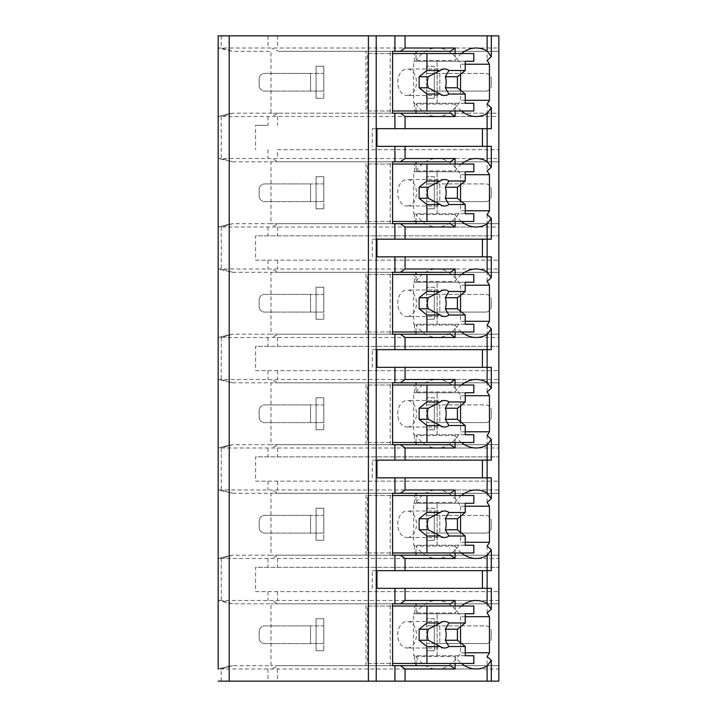 <?xml version="1.0" encoding="UTF-8"?>
<svg xmlns="http://www.w3.org/2000/svg" width="717" height="717" viewBox="0 0 717 717"><rect width="100%" height="100%" fill="white"/><g stroke="black" fill="none" stroke-linecap="round" stroke-linejoin="round"><path stroke-width="0.54" stroke-dasharray="3.58 2.69" d="M218.165 35.85L498.835 35.85L498.835 48.003L218.165 48.003L218.165 116.513L498.835 116.513L498.835 113.196L270.972 113.196L270.972 51.319L232.64 51.319L218.165 48.003M491.315 35.85L487.112 35.85L491.315 35.85M498.835 116.513L498.835 158.502L218.165 158.502L218.165 227.011L498.835 227.011L498.835 269L218.165 269L218.165 337.51L498.835 337.51L498.835 379.49L218.165 379.49L218.165 448L498.835 448L498.835 489.989L218.165 489.989L218.165 558.498L498.835 558.498L498.835 600.487L218.165 600.487L218.165 668.997L498.835 668.997L498.835 665.681L270.972 665.681L278.788 665.681L272.039 668.629M230.005 113.555L218.165 116.513L232.64 113.196L278.788 113.196L272.039 116.145M218.165 681.15L498.835 681.15L498.835 668.997M487.112 681.15L491.315 681.15L487.112 681.15L487.112 656.557M376.945 146.349L491.315 146.349M487.112 35.85L487.112 60.443M491.315 588.334L487.112 588.334L487.112 612.927M487.112 546.058L487.112 570.651L491.315 570.651M491.315 477.836L487.112 477.836L487.112 502.438M487.112 435.56L487.112 460.153L491.315 460.153M491.315 367.337L487.112 367.337L487.112 391.939M487.112 325.061L487.112 349.663L491.315 349.663M491.315 256.847L487.112 256.847L487.112 281.44M487.112 214.562L487.112 239.164L491.315 239.164M487.112 146.349L487.112 170.942M487.112 104.073L487.112 128.666L491.315 128.666M416.012 663.467L416.012 656.557L455.08 656.557A41.989 29.693 90 0 0 461.452 663.467M416.012 656.557A41.989 29.693 90 0 0 437.11 668.997A41.989 29.693 90 0 0 460.547 652.775L460.547 642.764M465.234 652.775L460.547 652.775M487.112 128.666L372.257 128.666L372.257 146.349M376.945 128.666L372.257 128.666M390.227 665.681L390.227 603.804L366.002 603.804L366.002 665.681L392.566 665.681M366.002 665.681L450.393 665.681M392.566 603.804L390.227 603.804M450.393 603.804L366.002 603.804M455.08 656.557L455.08 663.467M461.452 53.533A41.989 29.693 90 0 0 455.08 60.443L416.012 60.443L416.012 53.533M455.08 53.533L455.08 60.443M461.452 606.008A41.989 29.693 90 0 0 455.08 612.927L416.012 612.927L416.012 606.008M455.08 606.008L455.08 612.927M461.452 552.977A41.989 29.693 90 0 1 455.08 546.058L455.08 552.977M461.452 495.519A41.989 29.693 90 0 0 455.08 502.438L416.012 502.438L416.012 495.519M455.08 495.519L455.08 502.438M461.452 442.479A41.989 29.693 90 0 1 455.08 435.56L455.08 442.479M461.452 385.02A41.989 29.693 90 0 0 455.08 391.939L416.012 391.939L416.012 385.02M455.08 385.02L455.08 391.939M461.452 331.98A41.989 29.693 90 0 1 455.08 325.061L455.08 331.98M461.452 274.521A41.989 29.693 90 0 0 455.08 281.44L416.012 281.44L416.012 274.521M455.08 274.521L455.08 281.44M461.452 221.481A41.989 29.693 90 0 1 455.08 214.562L455.08 221.481M461.452 164.023A41.989 29.693 90 0 0 455.08 170.942L416.012 170.942L416.012 164.023M455.08 164.023L455.08 170.942M461.452 110.992A41.989 29.693 90 0 1 455.08 104.073L455.08 110.992M460.547 626.712L460.547 616.701A41.989 29.693 90 0 0 437.11 600.487A41.989 29.693 90 0 0 416.012 612.927M465.234 655.732L413.664 655.732L413.664 613.743L414.444 613.743L414.444 606.008L367.57 606.008L367.57 663.467L414.444 663.467L414.444 655.732L473.829 655.732M413.664 655.732L414.444 655.732M465.234 616.701L460.547 616.701M414.444 663.467L473.829 663.467M414.444 613.743L473.829 613.743M414.444 606.008L473.829 606.008M465.234 613.743L413.664 613.743M437.11 655.732L437.11 613.743L437.11 655.732M444.603 647.998L407.104 647.998A13.256 9.375 90 0 0 416.478 634.742A13.256 9.375 90 0 0 407.104 621.478A13.256 9.375 90 0 0 397.729 634.742A13.256 9.375 90 0 0 407.104 647.998M444.603 621.478L407.104 621.478M367.57 663.467L392.566 663.467M367.57 606.008L392.566 606.008M392.566 51.319L366.002 51.319L366.002 113.196L450.393 113.196M450.393 51.319L366.002 51.319M366.002 113.196L390.227 113.196L390.227 51.319M390.227 113.196L392.566 113.196M416.012 110.992L416.012 104.073A41.989 29.693 90 0 0 437.11 116.513A41.989 29.693 90 0 0 460.547 100.299L460.547 90.288M460.547 74.236L460.547 64.225A41.989 29.693 90 0 0 437.11 48.003A41.989 29.693 90 0 0 416.012 60.443M465.234 103.257L413.664 103.257L413.664 61.268L414.444 61.268L414.444 53.533L367.57 53.533L367.57 110.992L414.444 110.992L414.444 103.257L473.829 103.257M413.664 103.257L414.444 103.257M455.08 104.073L416.012 104.073M465.234 100.299L460.547 100.299M465.234 64.225L460.547 64.225M414.444 110.992L473.829 110.992M414.444 61.268L473.829 61.268M414.444 53.533L473.829 53.533M465.234 61.268L413.664 61.268M437.11 103.257L437.11 61.268L437.11 103.257M444.603 95.522L407.104 95.522A13.256 9.375 90 0 0 416.478 82.258A13.256 9.375 90 0 0 407.104 69.002A13.256 9.375 90 0 0 397.729 82.258A13.256 9.375 90 0 0 407.104 95.522M444.603 69.002L407.104 69.002M367.57 110.992L392.566 110.992M367.57 53.533L392.566 53.533M376.945 588.334L487.112 588.334M376.945 570.651L372.257 570.651L372.257 588.334M487.112 570.651L372.257 570.651M390.227 555.182L390.227 493.305L366.002 493.305L366.002 555.182L392.566 555.182M366.002 555.182L450.393 555.182M392.566 493.305L390.227 493.305M450.393 493.305L366.002 493.305M465.234 506.211L460.547 506.211A41.989 29.693 90 0 0 437.11 489.989A41.989 29.693 90 0 0 416.012 502.438M465.234 542.285L460.547 542.285L460.547 532.274M460.547 516.222L460.547 506.211M455.08 546.058L416.012 546.058A41.989 29.693 90 0 0 437.11 558.498A41.989 29.693 90 0 0 460.547 542.285M416.012 552.977L416.012 546.058M465.234 545.243L413.664 545.243L413.664 503.253L414.444 503.253L414.444 495.519L367.57 495.519L367.57 552.977L414.444 552.977L414.444 545.243L473.829 545.243M413.664 545.243L414.444 545.243M414.444 552.977L473.829 552.977M414.444 503.253L473.829 503.253M414.444 495.519L473.829 495.519M465.234 503.253L413.664 503.253M437.11 545.243L437.11 503.253L437.11 545.243M444.603 537.508L407.104 537.508A13.256 9.375 90 0 0 416.478 524.244A13.256 9.375 90 0 0 407.104 510.988A13.256 9.375 90 0 0 397.729 524.244A13.256 9.375 90 0 0 407.104 537.508M444.603 510.988L407.104 510.988M367.57 552.977L392.566 552.977M367.57 495.519L392.566 495.519M376.945 477.836L487.112 477.836M376.945 460.153L372.257 460.153L372.257 477.836M487.112 460.153L372.257 460.153M390.227 444.683L390.227 382.806L366.002 382.806L366.002 444.683L392.566 444.683M366.002 444.683L450.393 444.683M392.566 382.806L390.227 382.806M450.393 382.806L366.002 382.806M465.234 395.712L460.547 395.712A41.989 29.693 90 0 0 437.11 379.49A41.989 29.693 90 0 0 416.012 391.939M465.234 431.786L460.547 431.786L460.547 421.775M460.547 405.723L460.547 395.712M455.08 435.56L416.012 435.56A41.989 29.693 90 0 0 437.11 448A41.989 29.693 90 0 0 460.547 431.786M416.012 442.479L416.012 435.56M465.234 434.744L413.664 434.744L413.664 392.755L414.444 392.755L414.444 385.02L367.57 385.02L367.57 442.479L414.444 442.479L414.444 434.744L473.829 434.744M413.664 434.744L414.444 434.744M414.444 442.479L473.829 442.479M414.444 392.755L473.829 392.755M414.444 385.02L473.829 385.02M465.234 392.755L413.664 392.755M437.11 434.744L437.11 392.755L437.11 434.744M444.603 427.009L407.104 427.009A13.256 9.375 90 0 0 416.478 413.745A13.256 9.375 90 0 0 407.104 400.489A13.256 9.375 90 0 0 397.729 413.745A13.256 9.375 90 0 0 407.104 427.009M444.603 400.489L407.104 400.489M367.57 442.479L392.566 442.479M367.57 385.02L392.566 385.02M376.945 367.337L487.112 367.337M376.945 349.663L372.257 349.663L372.257 367.337M487.112 349.663L372.257 349.663M390.227 334.194L390.227 272.317L366.002 272.317L366.002 334.194L392.566 334.194M366.002 334.194L450.393 334.194M392.566 272.317L390.227 272.317M450.393 272.317L366.002 272.317M465.234 285.214L460.547 285.214A41.989 29.693 90 0 0 437.11 269A41.989 29.693 90 0 0 416.012 281.44M465.234 321.288L460.547 321.288L460.547 311.277M460.547 295.225L460.547 285.214M455.08 325.061L416.012 325.061A41.989 29.693 90 0 0 437.11 337.51A41.989 29.693 90 0 0 460.547 321.288M416.012 331.98L416.012 325.061M465.234 324.245L413.664 324.245L413.664 282.256L414.444 282.256L414.444 274.521L367.57 274.521L367.57 331.98L414.444 331.98L414.444 324.245L473.829 324.245M413.664 324.245L414.444 324.245M414.444 331.98L473.829 331.98M414.444 282.256L473.829 282.256M414.444 274.521L473.829 274.521M465.234 282.256L413.664 282.256M437.11 324.245L437.11 282.256L437.11 324.245M444.603 316.511L407.104 316.511A13.256 9.375 90 0 0 416.478 303.255A13.256 9.375 90 0 0 407.104 289.991A13.256 9.375 90 0 0 397.729 303.255A13.256 9.375 90 0 0 407.104 316.511M444.603 289.991L407.104 289.991M367.57 331.98L392.566 331.98M367.57 274.521L392.566 274.521M376.945 256.847L487.112 256.847M376.945 239.164L372.257 239.164L372.257 256.847M487.112 239.164L372.257 239.164M390.227 223.695L390.227 161.818L366.002 161.818L366.002 223.695L392.566 223.695M366.002 223.695L450.393 223.695M392.566 161.818L390.227 161.818M450.393 161.818L366.002 161.818M465.234 174.715L460.547 174.715A41.989 29.693 90 0 0 437.11 158.502A41.989 29.693 90 0 0 416.012 170.942M465.234 210.789L460.547 210.789L460.547 200.778M460.547 184.726L460.547 174.715M455.08 214.562L416.012 214.562A41.989 29.693 90 0 0 437.11 227.011A41.989 29.693 90 0 0 460.547 210.789M416.012 221.481L416.012 214.562M465.234 213.747L413.664 213.747L413.664 171.757L414.444 171.757L414.444 164.023L367.57 164.023L367.57 221.481L414.444 221.481L414.444 213.747L473.829 213.747M413.664 213.747L414.444 213.747M414.444 221.481L473.829 221.481M414.444 171.757L473.829 171.757M414.444 164.023L473.829 164.023M465.234 171.757L413.664 171.757M437.11 213.747L437.11 171.757L437.11 213.747M444.603 206.012L407.104 206.012A13.256 9.375 90 0 0 416.478 192.756A13.256 9.375 90 0 0 407.104 179.492A13.256 9.375 90 0 0 397.729 192.756A13.256 9.375 90 0 0 407.104 206.012M444.603 179.492L407.104 179.492M367.57 221.481L392.566 221.481M367.57 164.023L392.566 164.023M498.835 227.011L498.835 158.502M498.835 337.51L498.835 269M498.835 448L498.835 379.49M498.835 558.498L498.835 489.989M278.788 665.681L498.835 665.681L498.835 600.487M278.788 113.196L498.835 113.196L498.835 48.003M277.524 149.665L498.835 149.665L277.524 149.665L277.524 158.502M255.584 591.65L498.835 591.65L255.584 591.65L255.584 567.335L498.835 567.335L255.584 567.335M255.584 481.152L498.835 481.152L255.584 481.152L255.584 456.846L498.835 456.846L255.584 456.846M255.584 370.653L498.835 370.653L255.584 370.653L255.584 346.347L498.835 346.347L255.584 346.347M255.584 260.154L498.835 260.154L255.584 260.154L255.584 235.848L498.835 235.848L255.584 235.848M268.006 116.513L268.006 125.35L255.584 125.35L255.584 149.665M221.23 681.15L221.23 668.997L232.64 665.681L270.972 665.681L270.972 603.804L232.64 603.804L218.165 600.487M268.006 125.35L255.584 125.35M278.788 603.804L498.835 603.804L270.972 603.804L278.788 603.804L272.039 600.855M434.305 650.767L426.57 650.767L426.57 618.717L434.305 618.717L434.305 650.767L426.57 650.767L426.57 643.579L439.826 643.579L426.57 643.579L426.57 625.905L434.305 625.905L434.305 650.767M323.806 650.767L316.072 650.767L316.072 618.717L323.806 618.717L323.806 650.767L323.806 643.579L264.69 643.579A5.521 5.521 0 0 1 259.16 638.058A5.521 5.521 0 0 0 264.69 643.579L323.806 643.579L323.806 625.905L310.542 625.905L323.806 625.905L323.806 618.717L316.072 618.717L316.072 650.767L323.806 650.767M230.005 666.039L218.165 668.997L232.64 665.681M278.788 51.319L498.835 51.319L278.788 51.319L272.039 48.371M434.305 98.283L426.57 98.283L426.57 66.233L434.305 66.233L434.305 98.283L426.57 98.283L426.57 91.095L439.826 91.095L426.57 91.095L426.57 73.421L434.305 73.421L434.305 98.283M323.806 98.283L316.072 98.283L316.072 66.233L323.806 66.233L323.806 98.283L323.806 91.095L264.69 91.095A5.521 5.521 0 0 1 259.16 85.574A5.521 5.521 0 0 0 264.69 91.095L323.806 91.095L323.806 73.421L310.542 73.421L323.806 73.421L323.806 66.233L316.072 66.233L316.072 98.283L323.806 98.283M434.305 73.421L434.305 66.233L426.57 66.233L426.57 73.421L485.678 73.421A5.521 5.521 0 0 1 491.208 78.942A5.521 5.521 0 0 0 485.678 73.421L439.826 73.421L439.826 91.095L439.826 73.421L434.305 73.421M264.69 73.421L310.542 73.421L310.542 91.095L310.542 73.421L264.69 73.421A5.521 5.521 0 0 0 259.16 78.942A5.521 5.521 0 0 1 264.69 73.421M485.678 91.095A5.521 5.521 0 0 0 491.208 85.574A5.521 5.521 0 0 1 485.678 91.095L439.826 91.095L485.678 91.095M491.208 78.942L491.208 85.574L491.208 78.942M259.16 85.574L259.16 78.942L259.16 85.574M278.788 555.182L498.835 555.182L270.972 555.182L278.788 555.182L272.039 558.131M232.64 603.804L221.23 600.487L221.23 558.498L232.64 555.182L270.972 555.182L270.972 493.305L232.64 493.305L218.165 489.989M278.788 493.305L498.835 493.305L270.972 493.305L278.788 493.305L272.039 490.356M434.305 540.268L426.57 540.268L426.57 508.219L434.305 508.219L434.305 540.268L426.57 540.268L426.57 533.081L439.826 533.081L426.57 533.081L426.57 515.406L434.305 515.406L434.305 540.268M323.806 540.268L316.072 540.268L316.072 508.219L323.806 508.219L323.806 540.268L323.806 533.081L264.69 533.081A5.521 5.521 0 0 1 259.16 527.56A5.521 5.521 0 0 0 264.69 533.081L323.806 533.081L323.806 515.406L310.542 515.406L323.806 515.406L323.806 508.219L316.072 508.219L316.072 540.268L323.806 540.268M230.005 555.541L218.165 558.498L232.64 555.182M434.305 515.406L434.305 508.219L426.57 508.219L426.57 515.406L485.678 515.406A5.521 5.521 0 0 1 491.208 520.927A5.521 5.521 0 0 0 485.678 515.406L439.826 515.406L439.826 533.081L439.826 515.406L434.305 515.406M264.69 515.406L310.542 515.406L310.542 533.081L310.542 515.406L264.69 515.406A5.521 5.521 0 0 0 259.16 520.927A5.521 5.521 0 0 1 264.69 515.406M485.678 533.081A5.521 5.521 0 0 0 491.208 527.56A5.521 5.521 0 0 1 485.678 533.081L439.826 533.081L485.678 533.081M491.208 520.927L491.208 527.56L491.208 520.927M259.16 527.56L259.16 520.927L259.16 527.56M278.788 444.683L498.835 444.683L270.972 444.683L278.788 444.683L272.039 447.641M232.64 493.305L221.23 489.989L221.23 448L232.64 444.683L270.972 444.683L270.972 382.806L232.64 382.806L218.165 379.49M278.788 382.806L498.835 382.806L270.972 382.806L278.788 382.806L272.039 379.858M434.305 429.77L426.57 429.77L426.57 397.729L434.305 397.729L434.305 429.77L426.57 429.77L426.57 422.591L439.826 422.591L426.57 422.591L426.57 404.908L434.305 404.908L434.305 429.77M323.806 429.77L316.072 429.77L316.072 397.729L323.806 397.729L323.806 429.77L323.806 422.591L264.69 422.591A5.521 5.521 0 0 1 259.16 417.061A5.521 5.521 0 0 0 264.69 422.591L323.806 422.591L323.806 404.908L310.542 404.908L323.806 404.908L323.806 397.729L316.072 397.729L316.072 429.77L323.806 429.77M230.005 445.042L218.165 448L232.64 444.683M434.305 404.908L434.305 397.729L426.57 397.729L426.57 404.908L485.678 404.908A5.521 5.521 0 0 1 491.208 410.438A5.521 5.521 0 0 0 485.678 404.908L439.826 404.908L439.826 422.591L439.826 404.908L434.305 404.908M264.69 404.908L310.542 404.908L310.542 422.591L310.542 404.908L264.69 404.908A5.521 5.521 0 0 0 259.16 410.438A5.521 5.521 0 0 1 264.69 404.908M485.678 422.591A5.521 5.521 0 0 0 491.208 417.061A5.521 5.521 0 0 1 485.678 422.591L439.826 422.591L485.678 422.591M491.208 410.438L491.208 417.061L491.208 410.438M259.16 417.061L259.16 410.438L259.16 417.061M278.788 334.194L498.835 334.194L270.972 334.194L278.788 334.194L272.039 337.142M232.64 382.806L221.23 379.49L221.23 337.51L232.64 334.194L270.972 334.194L270.972 272.317L232.64 272.317L218.165 269M278.788 272.317L498.835 272.317L270.972 272.317L278.788 272.317L272.039 269.359M434.305 319.271L426.57 319.271L426.57 287.23L434.305 287.23L434.305 319.271L426.57 319.271L426.57 312.092L439.826 312.092L426.57 312.092L426.57 294.409L434.305 294.409L434.305 319.271M323.806 319.271L316.072 319.271L316.072 287.23L323.806 287.23L323.806 319.271L323.806 312.092L264.69 312.092A5.521 5.521 0 0 1 259.16 306.562A5.521 5.521 0 0 0 264.69 312.092L323.806 312.092L323.806 294.409L310.542 294.409L323.806 294.409L323.806 287.23L316.072 287.23L316.072 319.271L323.806 319.271M230.005 334.543L218.165 337.51L232.64 334.194M434.305 294.409L434.305 287.23L426.57 287.23L426.57 294.409L485.678 294.409A5.521 5.521 0 0 1 491.208 299.939A5.521 5.521 0 0 0 485.678 294.409L439.826 294.409L439.826 312.092L439.826 294.409L434.305 294.409M264.69 294.409L310.542 294.409L310.542 312.092L310.542 294.409L264.69 294.409A5.521 5.521 0 0 0 259.16 299.939A5.521 5.521 0 0 1 264.69 294.409M485.678 312.092A5.521 5.521 0 0 0 491.208 306.562A5.521 5.521 0 0 1 485.678 312.092L439.826 312.092L485.678 312.092M491.208 299.939L491.208 306.562L491.208 299.939M259.16 306.562L259.16 299.939L259.16 306.562M278.788 223.695L498.835 223.695L270.972 223.695L278.788 223.695L272.039 226.644M232.64 272.317L221.23 269L221.23 227.011L232.64 223.695L270.972 223.695L270.972 161.818L232.64 161.818L218.165 158.502M278.788 161.818L498.835 161.818L270.972 161.818L278.788 161.818L272.039 158.869M434.305 208.781L426.57 208.781L426.57 176.732L434.305 176.732L434.305 208.781L426.57 208.781L426.57 201.594L439.826 201.594L426.57 201.594L426.57 183.919L434.305 183.919L434.305 208.781M323.806 208.781L316.072 208.781L316.072 176.732L323.806 176.732L323.806 208.781L323.806 201.594L264.69 201.594A5.521 5.521 0 0 1 259.16 196.073A5.521 5.521 0 0 0 264.69 201.594L323.806 201.594L323.806 183.919L310.542 183.919L323.806 183.919L323.806 176.732L316.072 176.732L316.072 208.781L323.806 208.781M230.005 224.054L218.165 227.011L232.64 223.695M434.305 183.919L434.305 176.732L426.57 176.732L426.57 183.919L485.678 183.919A5.521 5.521 0 0 1 491.208 189.44A5.521 5.521 0 0 0 485.678 183.919L439.826 183.919L439.826 201.594L439.826 183.919L434.305 183.919M264.69 183.919L310.542 183.919L310.542 201.594L310.542 183.919L264.69 183.919A5.521 5.521 0 0 0 259.16 189.44A5.521 5.521 0 0 1 264.69 183.919M485.678 201.594A5.521 5.521 0 0 0 491.208 196.073A5.521 5.521 0 0 1 485.678 201.594L439.826 201.594L485.678 201.594M491.208 189.44L491.208 196.073L491.208 189.44M259.16 196.073L259.16 189.44L259.16 196.073M434.305 625.905L434.305 618.717L426.57 618.717L426.57 625.905L485.678 625.905A5.521 5.521 0 0 1 491.208 631.426A5.521 5.521 0 0 0 485.678 625.905L439.826 625.905L439.826 643.579L439.826 625.905L434.305 625.905M264.69 625.905L310.542 625.905L310.542 643.579L310.542 625.905L264.69 625.905A5.521 5.521 0 0 0 259.16 631.426A5.521 5.521 0 0 1 264.69 625.905M485.678 643.579A5.521 5.521 0 0 0 491.208 638.058A5.521 5.521 0 0 1 485.678 643.579L439.826 643.579L485.678 643.579M491.208 631.426L491.208 638.058L491.208 631.426M259.16 638.058L259.16 631.426L259.16 638.058M232.64 161.818L221.23 158.502L221.23 116.513L232.64 113.196M221.23 35.85L221.23 48.003L232.64 51.319M268.006 668.997L268.006 681.15M268.006 35.85L268.006 48.003M268.006 558.498L268.006 567.335M268.006 591.65L268.006 600.487M268.006 448L268.006 456.846M268.006 481.152L268.006 489.989M268.006 337.51L268.006 346.347M268.006 370.653L268.006 379.49M268.006 227.011L268.006 235.848M268.006 260.154L268.006 269M268.006 149.665L268.006 158.502M277.524 668.997L277.524 681.15M277.524 35.85L277.524 48.003M277.524 591.65L277.524 600.487M277.524 558.498L277.524 567.335M277.524 481.152L277.524 489.989M277.524 448L277.524 456.846M277.524 370.653L277.524 379.49M277.524 337.51L277.524 346.347M277.524 260.154L277.524 269M277.524 227.011L277.524 235.848M277.524 116.513L277.524 125.35M437.11 668.997L476.169 668.997M437.11 600.487L476.169 600.487M437.11 116.513L476.169 116.513M437.11 48.003L476.169 48.003M437.11 489.989L476.169 489.989M437.11 558.498L476.169 558.498M437.11 379.49L476.169 379.49M437.11 448L476.169 448M437.11 269L476.169 269M437.11 337.51L476.169 337.51M437.11 158.502L476.169 158.502M437.11 227.011L476.169 227.011"/><path stroke-width="1.08" d="M465.234 652.775L489.451 652.775A41.989 29.693 90 0 1 487.112 656.557L491.315 660.267L491.315 681.15L498.835 681.15L498.835 35.85L218.165 35.85L218.165 48.003M218.165 35.85L218.165 668.997M218.165 558.498L218.165 600.487M218.165 448L218.165 489.989M218.165 337.51L218.165 379.49M218.165 227.011L218.165 269M218.165 116.513L218.165 158.502M491.315 681.15L218.165 681.15M229.216 35.85L229.216 681.15M487.112 35.85L487.112 50.961L491.315 56.733L487.112 60.443A41.989 29.693 90 0 1 489.451 64.225L489.451 100.299A41.989 29.693 90 0 1 487.112 104.073L491.315 107.783L491.315 128.666L487.112 128.666L487.112 161.45L491.315 167.231L491.315 146.349L376.945 146.349L376.945 128.666L394.915 128.666L394.915 113.196L392.566 113.196L392.566 51.319L394.915 51.319L394.915 35.85M394.915 146.349L394.915 161.818L392.566 161.818L392.566 223.695L394.915 223.695L394.915 239.164L376.945 239.164L376.945 256.847L394.915 256.847L394.915 272.317L392.566 272.317L392.566 334.194L394.915 334.194L394.915 349.663L376.945 349.663L376.945 367.337L394.915 367.337L394.915 382.806L392.566 382.806L392.566 444.683L394.915 444.683L394.915 460.153L376.945 460.153L376.945 477.836L394.915 477.836L394.915 493.305L392.566 493.305L392.566 555.182L394.915 555.182L394.915 570.651L376.945 570.651L376.945 588.334L394.915 588.334L394.915 603.804L392.566 603.804L392.566 665.681L394.915 665.681L394.915 681.15M491.315 660.267L487.112 666.039L487.112 681.15M491.315 609.217L491.315 588.334L487.112 588.334L487.112 603.445L491.315 609.217L487.112 612.927A41.989 29.693 90 0 1 489.451 616.701L465.234 616.701M491.315 498.718L491.315 477.836L487.112 477.836L487.112 492.946L491.315 498.718L487.112 502.438A41.989 29.693 90 0 1 489.451 506.211L489.451 542.285A41.989 29.693 90 0 1 487.112 546.058L491.315 549.769L487.112 555.55L487.112 570.651L394.915 570.651M491.315 549.769L491.315 570.651L487.112 570.651L487.112 588.334L394.915 588.334M491.315 388.22L491.315 367.337L487.112 367.337L487.112 382.448L491.315 388.22L487.112 391.939A41.989 29.693 90 0 1 489.451 395.712L489.451 431.786A41.989 29.693 90 0 1 487.112 435.56L491.315 439.279L487.112 445.051L487.112 460.153L394.915 460.153M491.315 439.279L491.315 460.153L487.112 460.153L487.112 477.836L394.915 477.836M491.315 277.721L491.315 256.847L487.112 256.847L487.112 271.949L491.315 277.721L487.112 281.44A41.989 29.693 90 0 1 489.451 285.214L489.451 321.288A41.989 29.693 90 0 1 487.112 325.061L491.315 328.78L487.112 334.552L487.112 349.663L394.915 349.663M491.315 328.78L491.315 349.663L487.112 349.663L487.112 367.337L394.915 367.337M491.315 167.231L487.112 170.942A41.989 29.693 90 0 1 489.451 174.715L489.451 210.789A41.989 29.693 90 0 1 487.112 214.562L491.315 218.282L487.112 224.054L487.112 239.164L394.915 239.164M491.315 218.282L491.315 239.164L487.112 239.164L487.112 256.847L394.915 256.847M491.315 107.783L487.112 113.555L487.112 128.666L394.915 128.666M461.452 663.467A41.989 29.693 90 0 0 476.169 668.997A41.989 29.693 90 0 0 487.112 666.039M489.451 652.775L489.451 616.701M482.424 146.349L482.424 128.666M400.382 665.681L450.393 665.681L455.08 668.997L405.069 668.997L400.382 665.681L394.915 665.681M405.069 668.997L405.069 681.15M394.915 51.319L400.382 51.319L405.069 48.003L455.08 48.003L455.08 53.533M405.069 35.85L405.069 48.003M405.069 588.334L405.069 600.487L455.08 600.487L450.393 603.804L400.382 603.804L405.069 600.487M400.382 603.804L394.915 603.804M455.08 552.977L455.08 558.498L405.069 558.498L400.382 555.182L394.915 555.182M405.069 558.498L405.069 570.651M405.069 477.836L405.069 489.989L455.08 489.989L455.08 495.519M394.915 493.305L400.382 493.305L405.069 489.989M455.08 442.479L455.08 448L405.069 448L400.382 444.683L394.915 444.683M405.069 448L405.069 460.153M405.069 367.337L405.069 379.49L455.08 379.49L455.08 385.02M394.915 382.806L400.382 382.806L405.069 379.49M455.08 331.98L455.08 337.51L405.069 337.51L400.382 334.194L394.915 334.194M405.069 337.51L405.069 349.663M405.069 256.847L405.069 269L455.08 269L455.08 274.521M394.915 272.317L400.382 272.317L405.069 269M455.08 221.481L455.08 227.011L405.069 227.011L400.382 223.695L394.915 223.695M405.069 227.011L405.069 239.164M405.069 146.349L405.069 158.502L455.08 158.502L455.08 164.023M394.915 161.818L400.382 161.818L405.069 158.502M455.08 110.992L455.08 116.513L405.069 116.513L400.382 113.196L394.915 113.196M405.069 116.513L405.069 128.666M455.08 663.467L455.08 668.997M487.112 50.961A41.989 29.693 90 0 0 476.169 48.003A41.989 29.693 90 0 0 461.452 53.533M487.112 603.445A41.989 29.693 90 0 0 476.169 600.487A41.989 29.693 90 0 0 461.452 606.008M455.08 600.487L455.08 606.008M461.452 552.977A41.989 29.693 90 0 0 476.169 558.498A41.989 29.693 90 0 0 487.112 555.55M487.112 492.946A41.989 29.693 90 0 0 476.169 489.989A41.989 29.693 90 0 0 461.452 495.519M461.452 442.479A41.989 29.693 90 0 0 476.169 448A41.989 29.693 90 0 0 487.112 445.051M487.112 382.448A41.989 29.693 90 0 0 476.169 379.49A41.989 29.693 90 0 0 461.452 385.02M461.452 331.98A41.989 29.693 90 0 0 476.169 337.51A41.989 29.693 90 0 0 487.112 334.552M487.112 271.949A41.989 29.693 90 0 0 476.169 269A41.989 29.693 90 0 0 461.452 274.521M461.452 221.481A41.989 29.693 90 0 0 476.169 227.011A41.989 29.693 90 0 0 487.112 224.054M487.112 161.45A41.989 29.693 90 0 0 476.169 158.502A41.989 29.693 90 0 0 461.452 164.023M461.452 110.992A41.989 29.693 90 0 0 476.169 116.513A41.989 29.693 90 0 0 487.112 113.555M416.012 665.681L416.012 663.467M416.012 606.008L416.012 603.804M460.547 642.764L460.547 626.712M392.566 606.008L473.829 606.008L473.829 613.743L465.234 613.743L465.234 622.965L448.914 622.965A13.256 9.375 90 0 0 444.603 621.478A13.256 9.375 90 0 0 440.301 622.965L426.947 622.965L419.131 629.212L419.131 640.263L428.273 640.263L440.301 646.519L426.947 646.519L426.947 663.467L473.829 663.467L473.829 655.732L465.234 655.732L465.234 646.519L448.914 646.519L445.32 640.263L457.419 640.263L465.234 646.519M426.947 606.008L426.947 622.965M440.301 646.519A13.256 9.375 90 0 0 444.603 647.998A13.256 9.375 90 0 0 448.914 646.519M465.234 622.965L457.419 629.212L457.419 640.263M445.32 640.263A13.256 9.375 90 0 0 445.32 629.212L457.419 629.212M445.32 629.212L448.914 622.965M440.301 622.965L428.273 629.212A13.256 9.375 90 0 0 428.273 640.263M419.131 629.212L428.273 629.212M419.131 640.263L426.947 646.519M392.566 663.467L426.947 663.467M400.382 51.319L450.393 51.319L455.08 48.003M455.08 116.513L450.393 113.196L400.382 113.196M416.012 113.196L416.012 110.992M416.012 53.533L416.012 51.319M460.547 90.288L460.547 74.236M489.451 100.299L465.234 100.299M489.451 64.225L465.234 64.225M392.566 53.533L473.829 53.533L473.829 61.268L465.234 61.268L465.234 70.481L448.914 70.481A13.256 9.375 90 0 0 444.603 69.002A13.256 9.375 90 0 0 440.301 70.481L426.947 70.481L419.131 76.737L419.131 87.788L428.273 87.788L440.301 94.035L426.947 94.035L426.947 110.992L473.829 110.992L473.829 103.257L465.234 103.257L465.234 94.035L448.914 94.035L445.32 87.788L457.419 87.788L465.234 94.035M426.947 53.533L426.947 70.481M440.301 94.035A13.256 9.375 90 0 0 444.603 95.522A13.256 9.375 90 0 0 448.914 94.035M465.234 70.481L457.419 76.737L457.419 87.788M445.32 87.788A13.256 9.375 90 0 0 445.32 76.737L457.419 76.737M445.32 76.737L448.914 70.481M440.301 70.481L428.273 76.737A13.256 9.375 90 0 0 428.273 87.788M419.131 76.737L428.273 76.737M419.131 87.788L426.947 94.035M392.566 110.992L426.947 110.992M482.424 588.334L482.424 570.651M455.08 558.498L450.393 555.182L400.382 555.182M400.382 493.305L450.393 493.305L455.08 489.989M416.012 495.519L416.012 493.305M489.451 506.211L465.234 506.211M489.451 542.285L465.234 542.285M460.547 532.274L460.547 516.222M416.012 555.182L416.012 552.977M392.566 495.519L473.829 495.519L473.829 503.253L465.234 503.253L465.234 512.467L448.914 512.467A13.256 9.375 90 0 0 444.603 510.988A13.256 9.375 90 0 0 440.301 512.467L426.947 512.467L419.131 518.723L419.131 529.773L428.273 529.773L440.301 536.02L426.947 536.02L426.947 552.977L473.829 552.977L473.829 545.243L465.234 545.243L465.234 536.02L448.914 536.02L445.32 529.773L457.419 529.773L465.234 536.02M426.947 495.519L426.947 512.467M440.301 536.02A13.256 9.375 90 0 0 444.603 537.508A13.256 9.375 90 0 0 448.914 536.02M465.234 512.467L457.419 518.723L457.419 529.773M445.32 529.773A13.256 9.375 90 0 0 445.32 518.723L457.419 518.723M445.32 518.723L448.914 512.467M440.301 512.467L428.273 518.723A13.256 9.375 90 0 0 428.273 529.773M419.131 518.723L428.273 518.723M419.131 529.773L426.947 536.02M392.566 552.977L426.947 552.977M482.424 477.836L482.424 460.153M455.08 448L450.393 444.683L400.382 444.683M400.382 382.806L450.393 382.806L455.08 379.49M416.012 385.02L416.012 382.806M489.451 395.712L465.234 395.712M489.451 431.786L465.234 431.786M460.547 421.775L460.547 405.723M416.012 444.683L416.012 442.479M392.566 385.02L473.829 385.02L473.829 392.755L465.234 392.755L465.234 401.968L448.914 401.968A13.256 9.375 90 0 0 444.603 400.489A13.256 9.375 90 0 0 440.301 401.968L426.947 401.968L419.131 408.224L419.131 419.275L428.273 419.275L440.301 425.522L426.947 425.522L426.947 442.479L473.829 442.479L473.829 434.744L465.234 434.744L465.234 425.522L448.914 425.522L445.32 419.275L457.419 419.275L465.234 425.522M426.947 385.02L426.947 401.968M440.301 425.522A13.256 9.375 90 0 0 444.603 427.009A13.256 9.375 90 0 0 448.914 425.522M465.234 401.968L457.419 408.224L457.419 419.275M445.32 419.275A13.256 9.375 90 0 0 445.32 408.224L457.419 408.224M445.32 408.224L448.914 401.968M440.301 401.968L428.273 408.224A13.256 9.375 90 0 0 428.273 419.275M419.131 408.224L428.273 408.224M419.131 419.275L426.947 425.522M392.566 442.479L426.947 442.479M482.424 367.337L482.424 349.663M455.08 337.51L450.393 334.194L400.382 334.194M400.382 272.317L450.393 272.317L455.08 269M416.012 274.521L416.012 272.317M489.451 285.214L465.234 285.214M489.451 321.288L465.234 321.288M460.547 311.277L460.547 295.225M416.012 334.194L416.012 331.98M392.566 274.521L473.829 274.521L473.829 282.256L465.234 282.256L465.234 291.478L448.914 291.478A13.256 9.375 90 0 0 444.603 289.991A13.256 9.375 90 0 0 440.301 291.478L426.947 291.478L419.131 297.725L419.131 308.776L428.273 308.776L440.301 315.032L426.947 315.032L426.947 331.98L473.829 331.98L473.829 324.245L465.234 324.245L465.234 315.032L448.914 315.032L445.32 308.776L457.419 308.776L465.234 315.032M426.947 274.521L426.947 291.478M440.301 315.032A13.256 9.375 90 0 0 444.603 316.511A13.256 9.375 90 0 0 448.914 315.032M465.234 291.478L457.419 297.725L457.419 308.776M445.32 308.776A13.256 9.375 90 0 0 445.32 297.725L457.419 297.725M445.32 297.725L448.914 291.478M440.301 291.478L428.273 297.725A13.256 9.375 90 0 0 428.273 308.776M419.131 297.725L428.273 297.725M419.131 308.776L426.947 315.032M392.566 331.98L426.947 331.98M482.424 256.847L482.424 239.164M455.08 227.011L450.393 223.695L400.382 223.695M400.382 161.818L450.393 161.818L455.08 158.502M416.012 164.023L416.012 161.818M489.451 174.715L465.234 174.715M489.451 210.789L465.234 210.789M460.547 200.778L460.547 184.726M416.012 223.695L416.012 221.481M392.566 164.023L473.829 164.023L473.829 171.757L465.234 171.757L465.234 180.98L448.914 180.98A13.256 9.375 90 0 0 444.603 179.492A13.256 9.375 90 0 0 440.301 180.98L426.947 180.98L419.131 187.227L419.131 198.277L428.273 198.277L440.301 204.533L426.947 204.533L426.947 221.481L473.829 221.481L473.829 213.747L465.234 213.747L465.234 204.533L448.914 204.533L445.32 198.277L457.419 198.277L465.234 204.533M426.947 164.023L426.947 180.98M440.301 204.533A13.256 9.375 90 0 0 444.603 206.012A13.256 9.375 90 0 0 448.914 204.533M465.234 180.98L457.419 187.227L457.419 198.277M445.32 198.277A13.256 9.375 90 0 0 445.32 187.227L457.419 187.227M445.32 187.227L448.914 180.98M440.301 180.98L428.273 187.227A13.256 9.375 90 0 0 428.273 198.277M419.131 187.227L428.273 187.227M419.131 198.277L426.947 204.533M392.566 221.481L426.947 221.481M368.404 35.85L368.404 681.15M376.21 35.85L376.21 681.15M491.315 35.85L491.315 56.733"/></g></svg>
